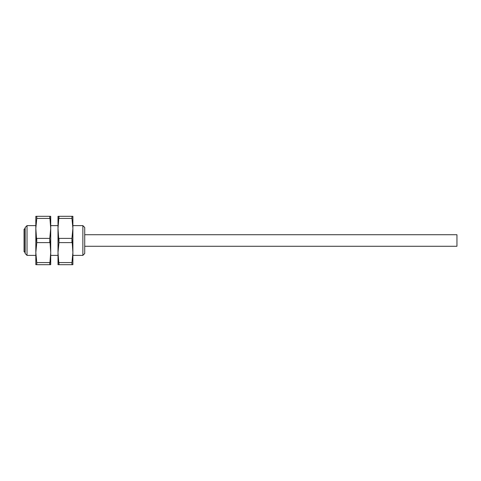 <?xml version="1.0" encoding="UTF-8"?>
<svg xmlns="http://www.w3.org/2000/svg" width="481" height="481" viewBox="0 0 481 481"><rect width="100%" height="100%" fill="white"/><g stroke="black" fill="none" stroke-linecap="round" stroke-linejoin="round"><path stroke-width="0.72" d="M58.003 252.597L58.953 242.616L58.003 228.403L58.003 264.694L58.953 264.694L58.003 252.597M58.003 216.306L58.953 216.306L58.003 216.306L58.003 228.403L58.953 216.306L58.953 218.422L71.946 218.422L72.89 228.403L72.89 216.306L71.946 216.306L72.89 216.306M72.89 264.694L71.946 264.694L72.89 264.694L72.89 228.403L71.946 238.384L72.89 252.597L71.946 262.578L58.953 262.578L58.953 264.694L58.003 264.694M71.946 216.306L71.946 218.422L71.946 216.306L58.953 216.306M71.946 262.578L71.946 264.694L71.946 262.578M58.953 238.384L58.953 242.616L71.946 242.616L71.946 238.384L58.953 238.384M58.953 264.694L71.946 264.694M50.715 228.403L49.765 238.384L50.715 252.597L50.715 216.306L49.765 216.306L50.715 228.403M50.715 255.387L58.003 255.387L50.715 255.387M58.003 228.403L58.003 225.613L50.715 225.613M50.715 264.694L49.765 264.694L50.715 264.694L50.715 252.597L49.765 264.694L49.765 262.578L36.778 262.578L35.828 252.597L35.828 264.694L36.778 264.694L35.828 264.694M35.828 216.306L36.778 216.306L35.828 216.306L35.828 252.597L36.778 242.616L35.828 228.403L36.778 218.422L49.765 218.422L49.765 216.306L50.715 216.306M36.778 264.694L36.778 262.578L36.778 264.694L49.765 264.694M36.778 218.422L36.778 216.306L36.778 218.422M49.765 242.616L49.765 238.384L36.778 238.384L36.778 242.616L49.765 242.616M49.765 216.306L36.778 216.306M72.89 225.613L82.864 225.613L72.89 225.613M72.89 255.387L82.864 255.387L82.864 225.613L82.864 255.387L84.722 253.529L84.722 227.471L82.864 225.613L84.722 227.471M84.722 246.272L456.95 246.272L456.95 234.728L84.722 234.728M25.168 252.597L24.05 251.665L24.05 229.335L24.982 228.403L24.982 252.597L25.168 228.403M25.168 227.471L27.026 225.613L35.828 225.613L27.026 225.613L25.168 227.471L25.168 253.529L25.168 227.471L25.168 253.529L27.026 255.387L27.026 225.613L27.026 255.387L35.828 255.387"/></g></svg>
